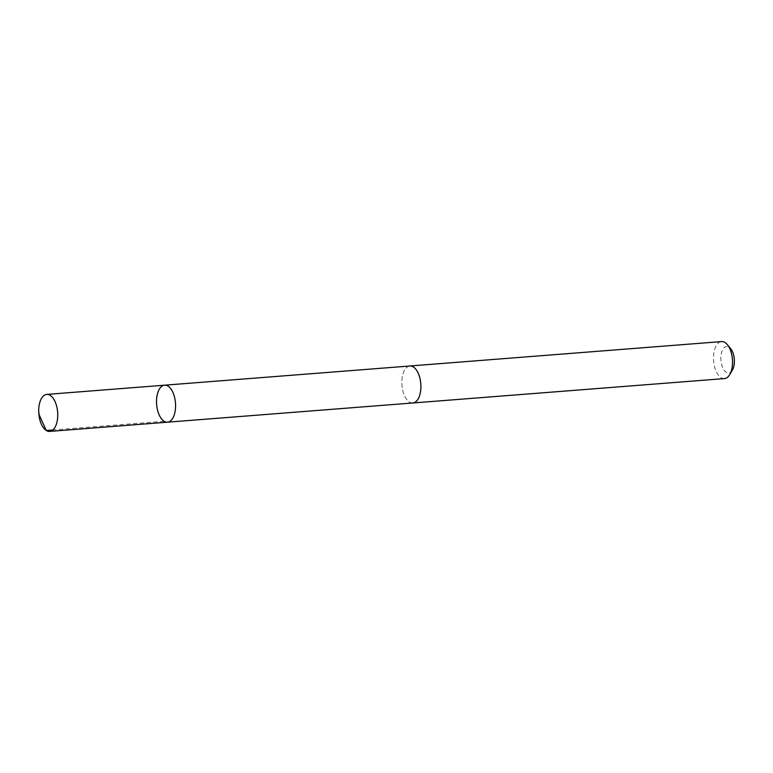 <?xml version="1.0" encoding="UTF-8"?>
<svg xmlns="http://www.w3.org/2000/svg" width="773" height="773" viewBox="0 0 773 773"><rect width="100%" height="100%" fill="white"/><g stroke="black" fill="none" stroke-linecap="round" stroke-linejoin="round"><path stroke-width="0.58" stroke-dasharray="3.87 2.9" d="M164.601 385.186A18.552 9.44 -94.5 0 0 156.581 403.651A18.552 9.44 -94.5 0 0 167.499 422.184M39.201 416.908A18.562 9.45 85.5 0 1 38.747 412.879A18.562 9.45 85.5 0 1 38.689 410.366M412.811 402.975A18.542 9.44 85.5 0 1 401.902 384.452A18.542 9.44 85.5 0 1 409.922 365.996M412.463 403.004A18.562 9.45 85.5 0 1 401.95 385.225A18.562 9.45 85.5 0 1 409.564 366.025M724.465 378.586A18.562 9.45 85.5 0 1 713.595 360.827A18.562 9.45 85.5 0 1 721.567 341.589M732.408 370.035A13.199 6.715 85.5 0 1 723.335 368.943A13.199 6.715 85.5 0 1 721.953 351.3A13.199 6.715 85.5 0 1 730.746 348.807M164.108 421.275L52.873 429.981"/><path stroke-width="1.16" d="M164.601 385.186L409.922 365.996A18.542 9.44 85.5 0 1 420.831 384.519A18.542 9.44 85.5 0 1 412.811 402.975L167.499 422.184A18.552 9.44 -94.5 0 0 175.471 402.946A18.552 9.44 -94.5 0 0 164.601 385.186A18.552 9.44 -94.5 0 0 156.581 403.651A18.552 9.44 -94.5 0 0 167.499 422.184A18.552 9.44 -94.5 0 0 175.471 402.946A18.552 9.44 -94.5 0 0 164.601 385.186L46.767 394.414A18.562 9.45 85.5 0 1 57.685 412.946A18.562 9.45 85.5 0 1 49.665 431.411A18.562 9.45 85.5 0 1 39.201 416.908L38.689 410.366A18.562 9.45 85.5 0 1 46.767 394.414M409.564 366.025A18.562 9.45 85.5 0 1 409.922 365.987A18.562 9.45 85.5 0 1 420.841 384.519A18.562 9.45 85.5 0 1 412.821 402.984A18.562 9.45 85.5 0 1 412.463 403.004M409.922 365.987L721.567 341.589A18.562 9.45 85.5 0 1 727.422 344.739A18.562 9.45 85.5 0 1 732.485 360.121A18.562 9.45 85.5 0 1 729.751 374.576A18.562 9.45 85.5 0 1 724.465 378.586L412.821 402.984M727.422 344.739L730.746 348.807A13.199 6.715 85.5 0 1 734.35 359.754A13.199 6.715 85.5 0 1 732.408 370.035L729.751 374.576M52.873 429.981L46.274 430.503L38.65 413.661M167.499 422.184L49.665 431.411"/></g></svg>
